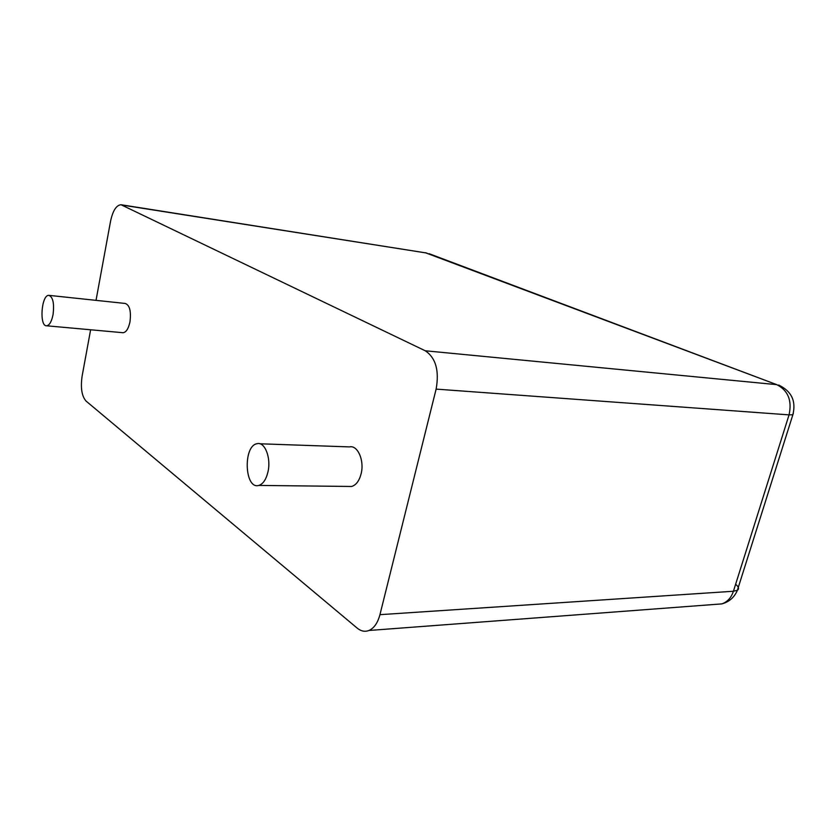 <?xml version="1.0" encoding="UTF-8"?>
<svg xmlns="http://www.w3.org/2000/svg" width="836" height="836" viewBox="0 0 836 836"><rect width="100%" height="100%" fill="white"/><g stroke="black" fill="none" stroke-linecap="round" stroke-linejoin="round"><path stroke-width="1.25" d="M90.622 329.781L82.116 376.116C80.444 387.841 81.761 396.149 86.035 401.05L357.191 628.118C361.016 631.243 364.935 632.026 368.969 630.48C374.079 628.181 377.736 622.914 379.941 614.669L436.12 389.116C439.402 370.609 435.775 357.829 425.242 350.775L121.032 204.736C116.319 205.186 112.829 210.672 110.561 221.195L96.025 300.354M49.345 295.401L125.16 303.447C129.684 304.983 131.283 311.159 129.956 321.954C128.483 328.642 126.215 332.226 123.153 332.728L122.495 332.665M259.85 443.78L349.521 446.905C357.683 444.867 364.59 460.584 361.1 473.834C359.198 480.982 356.031 485.193 351.58 486.468L348.393 486.437M53.065 314.535C51.654 321.494 49.543 325.246 46.722 325.8C39.114 326.803 41.309 294.805 48.812 295.348C52.961 296.895 54.382 303.29 53.065 314.535M267.917 472.068C266.067 479.624 263.026 484.065 258.805 485.423C244.52 489.833 242.868 445.63 257.143 443.686C264.887 441.502 271.334 458.076 267.917 472.068M122.328 205.102L426.788 253.047L121.492 204.81M429.161 253.705L776.769 384.654L425.242 350.775M436.12 389.116L789.059 414.875C792.183 400.517 788.087 390.443 776.769 384.654L425.19 252.66M379.941 614.669L733.423 591.251L789.059 414.875L792.862 414.75C796.259 401.04 791.514 391.133 778.63 385.041L779.371 385.323M714.905 604.418L721.855 603.895C727.362 601.972 731.218 597.761 733.423 591.251L737.383 590.268L793.354 413.214M735.638 584.239C738.742 586.935 739.327 588.941 737.383 590.268C734.416 597.312 729.243 601.847 721.855 603.895L368.969 630.48M46.722 325.8L123.153 332.728M258.805 485.423L351.58 486.468"/></g></svg>
